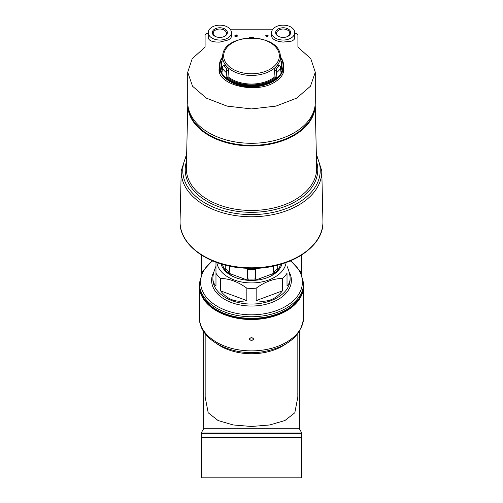<?xml version="1.0" encoding="UTF-8"?>
<svg xmlns="http://www.w3.org/2000/svg" width="503" height="503" viewBox="0 0 503 503"><rect width="100%" height="100%" fill="white"/><g stroke="black" fill="none" stroke-linecap="round" stroke-linejoin="round"><path stroke-width="0.75" d="M199.383 285.44A52.123 33.506 0 0 0 199.377 286.025A52.123 33.506 0 0 0 251.5 319.531A52.123 33.506 0 0 0 303.623 286.025A52.123 33.506 0 0 0 303.617 285.44M251.5 340.827L253.814 339.022L251.5 337.28L249.186 339.022L251.5 340.827M215.976 266.244C213.932 270.916 212.901 274.946 212.888 278.335C212.901 281.699 213.932 284.151 215.976 285.698L215.976 273.274A38.612 24.817 0 0 0 220.635 278.455L220.635 290.879C227.325 299.536 236.058 302.781 246.841 300.605L246.841 288.188A38.612 24.817 0 0 0 251.5 288.364A38.612 24.817 0 0 0 256.159 288.188L256.159 300.605C266.942 302.781 275.675 299.536 282.365 290.879L282.365 278.455A38.612 24.817 0 0 0 287.024 273.274L287.024 285.698C289.068 284.151 290.099 281.699 290.112 278.335C290.099 274.946 289.068 270.916 287.024 266.244M216.887 262.566A34.751 22.339 0 0 0 251.5 282.925A34.751 22.339 0 0 0 286.113 262.56M282.365 278.455C273.714 278.555 264.974 281.799 256.159 288.188M215.976 273.274L215.976 262.233M246.841 288.188C238.126 281.837 229.387 278.593 220.635 278.455M205.167 333.621L205.167 397.137L208.204 412.787L218.095 420.539L233.254 424.966L251.487 426.481L269.753 424.96L284.937 420.527L294.808 412.774L297.833 397.137L297.833 333.621M201.307 432.787L203.64 428.763L203.64 331.427M301.693 274.022L301.693 254.996M201.307 274.022L201.307 254.996M201.307 437.56L201.307 432.964L301.693 432.964L301.693 477.85L201.307 477.85L201.307 437.56L301.693 437.56M221.056 263.949A30.89 19.856 0 0 0 234.7 277.247A30.89 19.856 0 0 0 251.5 280.441A30.89 19.856 0 0 0 268.3 277.247A30.89 19.856 0 0 0 281.944 263.949M220.635 290.879L246.841 300.605M256.159 300.605L282.365 290.879M267.841 277.436A29.218 18.781 0 0 0 280.454 264.389M222.546 264.389A29.218 18.781 0 0 0 235.159 277.436M277.757 265.119L277.757 270.017A29.067 18.686 180 0 1 275.43 272.607L273.594 272.23L273.594 266.093M255.662 269.495A28.225 18.139 180 0 1 247.338 269.495L246.382 268.627A27.835 17.894 180 0 0 256.618 268.627L255.662 269.495L255.662 278.888L254.487 280.215M249.18 280.624L247.338 278.888L247.338 269.495M229.406 266.093L229.406 272.23L227.57 272.607A29.067 18.686 180 0 1 225.243 270.017L225.243 265.119M314.526 108.604A63.321 40.705 180 0 1 251.5 145.361A63.321 40.705 180 0 1 188.474 108.604M316.657 167.964A65.17 41.887 180 0 1 316.67 168.58A65.17 41.887 180 0 1 251.5 210.468A65.17 41.887 180 0 1 186.33 168.58A65.17 41.887 180 0 1 186.343 167.964L187.789 104.404A63.718 40.957 180 0 0 251.5 145.958A63.718 40.957 180 0 0 315.211 104.404L316.657 167.964M316.513 161.406A66.283 42.604 180 0 1 251.5 212.323A66.283 42.604 180 0 1 186.487 161.406M316.381 155.811A68.748 44.189 180 0 1 251.5 214.611A68.748 44.189 180 0 1 186.619 155.811M322.932 221.213A71.439 45.918 180 0 1 322.939 221.886A71.439 45.918 180 0 1 251.5 267.81A71.439 45.918 180 0 1 180.061 221.886A71.439 45.918 180 0 1 180.068 221.213L181.212 170.919A70.294 45.182 180 0 0 251.5 216.768A70.294 45.182 180 0 0 321.788 170.919L322.932 221.213M314.413 243.647A70.716 45.452 180 0 1 251.5 268.344A70.716 45.452 180 0 1 188.587 243.647M227.733 272.796L248.004 280.316M254.996 280.316L275.267 272.796M279.328 36.75A6.614 4.25 180 0 1 276.549 33.286A6.614 4.25 180 0 1 283.164 29.029A6.614 4.25 180 0 1 289.778 33.286A6.614 4.25 180 0 1 286.993 36.75M216.007 36.75A6.614 4.25 180 0 1 213.222 33.286A6.614 4.25 180 0 1 219.836 29.029A6.614 4.25 180 0 1 226.451 33.286A6.614 4.25 180 0 1 223.672 36.75M297.914 47.093L297.914 34.487L297.914 47.093L310.785 58.706L315.287 72.225L310.452 86.233L296.663 98.135L275.971 106.108L251.525 108.918L227.048 106.114L206.343 98.135L192.542 86.227L187.713 72.225L192.196 58.732L205.086 47.093L205.086 34.487L208.255 32.827M294.745 32.827L297.914 34.487M230.123 29.174L272.877 29.174M283.604 66.409L283.937 69.068C283.83 74.042 280.8 78.361 274.845 82.033C256.448 94.287 217.491 85.164 219.069 69.068L219.339 66.648M265.785 35.682L265.785 35.92A358.061 274.292 0 0 1 266.672 35.946L266.672 36.794A358.576 274.682 0 0 1 267.212 36.813A369.831 118.394 -73.5 0 1 268.105 35.996L268.105 35.606A358.117 274.336 180 0 0 267.212 35.575L267.212 35.128M266.672 35.109L266.672 35.713M235.435 36.159L235.63 35.958A362.11 200.867 -56 0 1 237.215 35.248L237.215 34.927A357.746 274.047 180 0 0 234.895 35.003L234.895 35.235A357.891 274.16 0 0 1 236.649 35.179A361.99 200.804 124 0 0 235.259 35.801C235.096 36.744 235.75 36.845 237.215 36.103L237.215 36.26C235.75 37.002 235.102 36.901 235.259 35.958M234.895 35.235L234.895 35.392A357.69 274.003 0 0 1 236.272 35.342M237.215 36.103A358.469 274.607 180 0 0 236.674 36.122L235.63 36.115A361.909 200.76 -56 0 1 237.215 35.405L237.215 35.078M231.424 32.594L231.424 36.235C231.399 37.58 230.311 38.832 228.161 39.989L219.836 42.095C212.731 42.239 208.871 40.812 208.255 37.813L208.255 32.594A11.582 7.444 180 0 1 219.836 25.15A11.582 7.444 180 0 1 231.424 32.594A11.582 7.444 180 0 1 219.836 40.039A11.582 7.444 180 0 1 208.255 32.594M294.745 32.594L294.745 37.813C294.708 39.19 293.576 40.303 291.356 41.158L283.164 42.095C276.059 41.284 272.198 39.328 271.576 36.235L271.576 32.594A11.582 7.444 180 0 1 283.164 25.15A11.582 7.444 180 0 1 294.745 32.594A11.582 7.444 180 0 1 283.164 40.039A11.582 7.444 180 0 1 271.576 32.594M267.212 35.575L267.212 34.971A357.746 274.047 180 0 0 266.672 34.952L266.672 35.556A358.117 274.336 180 0 0 265.785 35.531L265.785 35.763A358.268 274.449 0 0 1 266.672 35.795L266.672 35.946M266.672 35.795L266.672 36.644A358.777 274.839 0 0 1 267.212 36.662L267.212 36.813M267.212 36.662A370.026 118.457 -73.5 0 1 268.105 35.839M235.259 35.801L234.895 36.335M205.086 34.487L205.086 47.093M315.287 72.463L315.287 102.285A63.787 41.001 180 0 1 251.5 143.286A63.787 41.001 180 0 1 187.713 102.285L187.713 72.495M219.295 70.458A32.431 20.849 0 0 0 219.22 70.898M283.78 70.904A32.431 20.849 0 0 0 283.705 70.458M267.212 35.814L267.212 36.141A369.994 118.45 -73.5 0 1 267.565 35.82A358.268 274.449 180 0 0 267.212 35.814M219.836 37.423A7.514 4.829 180 0 1 215.749 36.65A7.514 4.829 180 0 1 214.165 29.432A7.514 4.829 180 0 1 225.507 29.432A7.514 4.829 180 0 1 223.923 36.65A7.514 4.829 180 0 1 219.836 37.423M283.164 37.423A7.514 4.829 180 0 1 279.077 36.65A7.514 4.829 180 0 1 277.493 29.432A7.514 4.829 180 0 1 288.835 29.432A7.514 4.829 180 0 1 287.251 36.65A7.514 4.829 180 0 1 283.164 37.423M280.542 56.87L282.397 60.052A32.123 20.648 180 0 1 283.591 64.786L283.623 65.289A32.154 20.667 180 0 1 283.654 66.05A32.154 20.667 180 0 1 251.5 86.868A32.154 20.667 180 0 1 219.346 66.05A32.154 20.667 180 0 1 219.377 65.289L219.409 64.786A32.123 20.648 180 0 1 220.603 60.052L222.458 56.87M225.973 78.229L226.74 70.514L226.18 68.414A30.74 19.755 180 0 1 223.747 65.704L223.187 65.447L224.797 64.843L225.287 65.132A28.967 18.617 180 0 0 227.721 67.842L228.494 69.867L228.016 76.676L225.973 78.229A32.123 20.648 180 0 0 251.5 86.346A32.123 20.648 180 0 0 277.027 78.229L276.26 70.514L274.506 69.867L275.279 67.842A28.967 18.617 180 0 0 277.713 65.132L278.203 64.843L279.813 65.447L279.253 65.704A30.74 19.755 180 0 1 276.82 68.414L276.26 70.514M225.287 65.132L222.76 66.088L221.854 73.645A32.123 20.648 180 0 1 219.409 64.786M283.591 64.786A32.123 20.648 180 0 1 281.146 73.645L280.24 66.088L277.713 65.132M249.067 37.926L249.067 37.511A30.74 19.755 180 0 1 253.933 37.511L253.933 37.926M274.506 69.867L274.984 76.676L276.518 77.707A31.532 20.271 180 0 1 226.482 77.707M277.027 78.229L276.518 77.707M303.623 317.38C301.649 335.199 288.672 346.542 264.697 351.415C233.857 357.426 198.748 340.908 199.377 317.38A52.123 33.506 0 0 0 251.5 350.887A52.123 33.506 0 0 0 303.623 317.38L303.623 286.025M212.888 278.335L212.888 279.228A38.612 24.817 0 0 0 251.5 304.051A38.612 24.817 0 0 0 290.112 279.228L290.112 278.335M217.007 343.845A46.333 29.784 0 0 0 285.993 343.845M203.64 428.763L299.36 428.763L299.36 331.427M201.307 433.36L301.693 433.36M251.5 318.349A52.123 33.506 0 0 0 303.623 284.843C304.214 303.447 279.127 319.336 251.5 318.902C223.873 319.336 198.786 303.447 199.377 284.843A52.123 33.506 0 0 0 251.5 318.349M199.377 284.843L199.377 283.239A52.123 33.506 0 0 0 251.5 316.745A52.123 33.506 0 0 0 303.623 283.239L300.26 271.155L290.715 260.761M212.656 260.919A50.922 32.733 0 0 0 205.293 295.839A50.922 32.733 0 0 0 251.5 314.815A50.922 32.733 0 0 0 297.707 295.839A50.922 32.733 0 0 0 290.344 260.919M213.951 271.739A39.888 25.64 0 0 0 251.5 306.038A39.888 25.64 0 0 0 289.049 271.739M277.757 267.596A28.225 18.139 180 0 1 273.594 272.23M255.662 278.888A28.225 18.139 180 0 1 247.338 278.888M229.406 272.23A28.225 18.139 180 0 1 225.243 267.596M219.352 71.539A32.205 20.698 180 0 1 219.295 70.345A32.205 20.698 180 0 1 219.302 70.194L219.346 66.05M283.654 66.05L283.698 70.194A32.205 20.698 180 0 1 283.705 70.345A32.205 20.698 180 0 1 283.648 71.545M226.381 72.646A31.576 20.296 180 0 1 222.37 68.175M225.985 77.89A32.098 20.629 180 0 1 221.88 73.319M280.63 68.175A31.576 20.296 180 0 1 276.619 72.646M281.12 73.319A32.098 20.629 180 0 1 277.015 77.89M223.659 55.877A27.841 17.894 180 0 1 251.5 37.977A27.841 17.894 180 0 1 279.341 55.877A27.841 17.894 180 0 1 251.5 73.771A27.841 17.894 180 0 1 223.659 55.877M251.5 75.444A28.91 18.586 180 0 1 222.741 54.965C224.822 32.689 278.178 32.689 280.259 54.965A28.91 18.586 180 0 1 251.5 75.444M222.307 68.666A29.771 19.133 180 0 1 221.748 64.252L222.741 54.965M222.125 70.363A30.387 19.535 180 0 1 222.018 60.643M221.942 72.432A31.532 20.271 180 0 1 222.351 57.638M275.518 77.336A30.387 19.535 180 0 1 227.482 77.336M274.984 76.676A29.771 19.133 180 0 1 228.016 76.676M280.259 54.965L281.252 64.252A29.771 19.133 180 0 1 280.693 68.666M280.982 60.643A30.387 19.535 180 0 1 280.875 70.363M280.649 57.638A31.532 20.271 180 0 1 281.058 72.432M276.82 68.414L275.279 67.842M226.18 68.414L227.721 67.842M226.74 70.514L228.494 69.867M199.377 317.38L199.377 286.025M299.36 428.763L301.693 432.787M303.623 284.843L303.623 283.239M212.285 260.761L202.74 271.155L199.377 283.239M316.337 153.893L321.788 170.919M186.663 153.893L181.212 170.919M322.939 221.886C323.957 248.601 285.427 271.092 245.521 268.2C209.808 266.76 179.364 245.697 180.061 221.886M219.295 70.345L219.295 71.294M283.705 70.345L283.705 71.3"/></g></svg>
